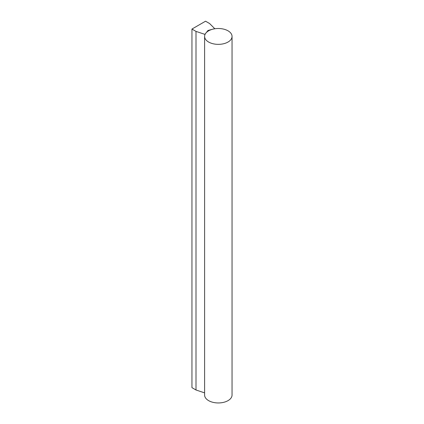 <?xml version="1.0" encoding="UTF-8"?>
<svg xmlns="http://www.w3.org/2000/svg" width="424" height="424" viewBox="0 0 424 424"><rect width="100%" height="100%" fill="white"/><g stroke="black" fill="none" stroke-linecap="round" stroke-linejoin="round"><path stroke-width="0.64" d="M204.601 36.432L204.601 395.03A13.727 7.923 0 0 0 208.624 400.632A13.727 7.923 0 0 0 223.581 402.35A13.727 7.923 0 0 0 232.05 395.03L232.05 36.432A13.727 7.923 0 0 0 228.032 30.825A13.727 7.923 0 0 0 213.076 29.108A13.727 7.923 0 0 0 204.601 36.432A13.727 7.923 0 0 0 208.624 42.034A13.727 7.923 0 0 0 223.581 43.752A13.727 7.923 0 0 0 232.05 36.432M209.604 23.537L205.555 21.2L191.95 29.055L195.999 31.397L204.866 34.349L207.999 30.47L214.724 28.657L209.604 23.537M204.601 392.863L195.999 389.995L191.95 387.653L191.95 29.055M207.999 31.212L207.999 30.47M204.866 34.89L204.866 34.349M195.999 389.995L195.999 31.397"/></g></svg>
